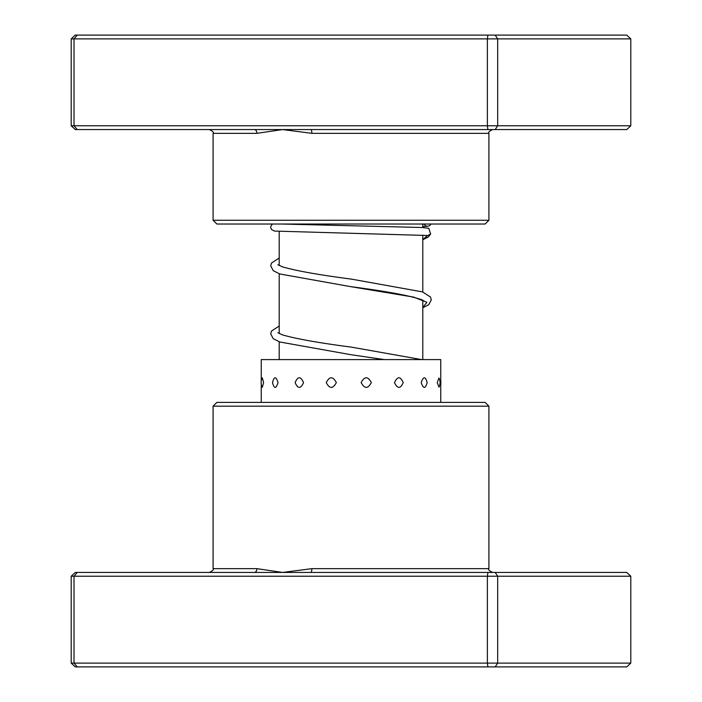 <?xml version="1.0" encoding="UTF-8"?>
<svg xmlns="http://www.w3.org/2000/svg" width="702" height="702" viewBox="0 0 702 702"><rect width="100%" height="100%" fill="white"/><g stroke="black" fill="none" stroke-linecap="round" stroke-linejoin="round"><path stroke-width="1.05" d="M422.788 359.591L422.788 300.202M422.788 292.006L422.788 235.126M422.788 227.545L422.788 224.026M279.212 359.591L279.212 341.76M279.212 333.555L279.212 273.745M279.212 265.54L279.212 231.458M310.793 129.563L75.263 129.563L71.2 125.781L630.8 125.781L626.737 129.563L310.793 129.563A3.782 1.071 -90 0 1 311.863 133.345L282.573 129.563L256.923 133.345L213.083 133.345C214.049 132.424 212.785 131.16 209.301 129.563M488.917 220.252L485.135 224.026L216.865 224.026L213.083 220.252L488.917 220.252L488.917 133.345L311.863 133.345M71.2 125.781L71.2 38.882L497.683 38.882L495.182 35.1L626.737 35.1L630.8 38.882L497.683 38.882L497.683 125.781L495.182 129.563M630.8 125.781L630.8 38.882M487.89 129.563L487.372 125.781L487.372 38.882L487.89 35.1L495.182 35.1M77.246 129.563L74.017 125.781L74.017 38.882L77.246 35.1L487.89 35.1M71.2 38.882L75.263 35.1L77.246 35.1M254.352 129.563A3.782 2.58 -90 0 1 256.923 133.345L231.256 133.345M278.027 382.581C276.044 376.193 274.201 376.193 272.499 382.581C274.21 388.969 276.053 388.969 278.027 382.581M303.571 382.581C300.658 376.193 297.841 376.193 295.121 382.581C297.85 388.969 300.667 388.969 303.571 382.581M336.337 382.581C332.932 376.193 329.571 376.193 326.246 382.581C329.58 388.969 332.941 388.969 336.337 382.581M371.332 382.581C367.962 376.193 364.557 376.193 361.144 382.581C364.575 388.969 367.971 388.969 371.332 382.581M403.238 382.581C400.403 376.193 397.49 376.193 394.489 382.581C397.499 388.969 400.412 388.969 403.238 382.581M427.185 382.581C425.324 376.193 423.341 376.193 421.218 382.581C423.35 388.969 425.333 388.969 427.185 382.581M438.943 378.009L437.258 382.581L438.943 387.153A9.828 9.828 0 0 0 438.943 378.009M263.592 382.581L262.329 377.86A9.828 9.828 0 0 0 262.329 387.302L263.592 382.581M440.742 402.404L440.742 359.591L261.258 359.591L261.258 380.932M213.083 406.177L216.865 402.404L485.135 402.404L488.917 406.177L213.083 406.177L213.083 568.655L256.923 568.655L282.573 572.437L311.863 568.655L488.917 568.655C487.951 569.576 489.215 570.84 492.699 572.437M630.8 576.219L71.2 576.219L75.263 572.437L626.737 572.437L630.8 576.219L630.8 663.118L626.737 666.9L75.263 666.9L71.2 663.118L630.8 663.118M71.2 576.219L71.2 663.118M77.246 572.437L74.017 576.219L74.017 663.118L77.246 666.9M487.89 572.437L487.372 576.219L487.372 663.118L487.89 666.9M495.182 572.437L497.683 576.219L497.683 663.118L495.182 666.9M254.352 572.437A3.782 2.58 90 0 0 256.923 568.655M310.793 572.437A3.782 1.071 90 0 0 311.863 568.655M428.773 228.299L430.651 233.977L427.518 235.644L426.325 235.451M424.096 224.026A3.782 3.782 0 0 0 430.931 224.026M240.479 568.655L231.256 568.655M427.518 235.644L422.788 239.522M424.087 301.035L421.858 299.763C409.442 295.542 385.749 291.172 350.754 286.662L413.697 297.095L426.877 302.308L422.788 307.52M384.266 359.591L350.754 354.677L384.327 359.591M213.083 220.252L213.083 133.345M488.917 133.345C487.951 132.424 489.215 131.16 492.699 129.563M440.742 384.231A9.828 9.828 0 0 0 440.742 380.932M261.258 402.404L261.258 384.231M488.917 406.177L488.917 568.655M213.083 568.655C214.049 569.576 212.785 570.84 209.301 572.437M422.788 307.757L428.738 304.703L431.291 299.912L430.502 297.043L422.49 291.892L351.36 279.106C319.41 274.956 296.455 270.884 282.502 266.883L277.913 264.715M421.569 359.591L351.36 347.121C319.41 342.971 296.455 338.899 282.502 334.898L277.913 332.73M426.342 235.46L274.526 231.072L271.534 229.519L270.753 227.738L270.761 226.527L272.315 224.026M428.79 228.308L422.385 227.518L281.958 224.026M428.72 226L422.788 226.737M279.212 257.994L271.498 263.039L270.709 265.9L273.262 270.691L279.808 273.964L350.754 286.662M279.212 326.009L271.498 331.054L270.709 333.915L273.262 338.706L279.808 341.979L350.754 354.677M430.651 233.977L428.395 236.951L422.788 239.742"/></g></svg>
